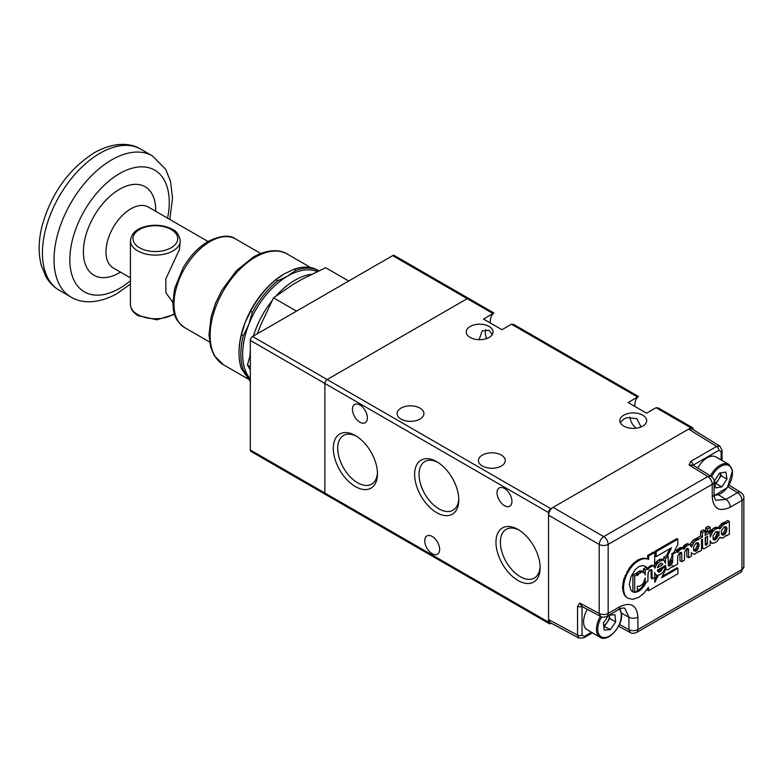 <?xml version="1.0" encoding="UTF-8"?>
<svg xmlns="http://www.w3.org/2000/svg" width="783" height="783" viewBox="0 0 783 783"><rect width="100%" height="100%" fill="white"/><g stroke="black" fill="none" stroke-linecap="round" stroke-linejoin="round"><path stroke-width="1.17" d="M317.223 271.564A63.903 36.889 120 0 0 287.831 275.988A63.903 36.889 120 0 0 248.7 324.661A63.903 36.889 120 0 0 248.7 376.838A63.903 36.889 120 0 0 250.325 378.913M172.661 302.199L165.937 292.754L165.771 279.012L179.434 249.611L180.276 240.714A24.919 14.388 180 0 1 164.89 254.005A24.919 14.388 180 0 1 137.73 250.883A24.919 14.388 180 0 1 130.428 240.714L130.428 304.372A24.919 14.388 0 0 0 137.73 314.541A24.919 14.388 0 0 0 174.335 313.689M284.219 273.893L294.202 269.176L296.013 270.223L287.831 275.988L277.848 280.706L276.037 279.658L284.219 273.893A63.903 36.889 120 0 0 245.089 322.576A63.903 36.889 120 0 0 239.03 352.164L239.03 353.202A65.175 37.633 120 0 0 241.448 368.813L243.259 369.86L250.325 379.275M243.259 335.848L241.448 334.801L245.089 322.576L250.531 311.399L252.341 312.437L248.7 324.661L243.259 335.848A65.175 37.633 120 0 0 243.259 369.86M250.531 381.732L241.448 368.813M296.013 270.223A65.175 37.633 120 0 1 318.828 270.81L317.712 270.145A65.175 37.633 120 0 0 294.202 269.176M241.448 334.801A65.175 37.633 120 0 0 239.03 353.202M276.037 279.658A65.175 37.633 120 0 0 250.531 311.399M277.848 280.706A65.175 37.633 120 0 0 252.341 312.437M250.325 354.719L247.418 365.074L250.325 369.977M348.709 281.009L325.679 267.708L302.16 279.188L293.39 284.258L273.502 297.834L260.837 324.749L257.343 333.764M273.502 297.834L296.542 311.135M247.418 365.074L250.325 366.757M327.147 494.337A3.191 1.84 120 0 1 325.542 494.494A3.191 1.84 -60 0 1 324.886 493.036L324.886 383.464L324.886 493.036A3.191 1.84 120 0 0 325.542 494.494L250.991 451.448A3.191 1.84 -60 0 1 250.325 449.99L250.325 340.419A3.191 1.84 -60 0 1 252.586 336.504L392.665 255.64A3.191 1.84 -60 0 1 394.26 255.473L468.811 298.519A3.191 1.84 120 0 0 467.216 298.675L327.147 379.549L467.216 298.675A3.191 1.84 -60 0 1 468.811 298.519L493.887 312.994L483.532 319.053L501.962 329.702L511.456 324.221L513.775 324.485L638.478 396.482L628.123 402.531L646.562 413.179L656.046 407.698L658.366 407.963L692.485 427.655A3.191 1.84 120 0 0 690.88 427.812L656.046 407.698M252.586 336.504L327.147 379.549A3.191 1.84 120 0 0 324.886 383.464A3.191 1.84 -60 0 1 327.147 379.549L550.811 508.686L690.88 427.812M587.328 609.331A17.569 10.15 120 0 0 583.658 623.434A17.569 10.15 120 0 0 587.211 629.816L600.091 637.254A17.569 10.15 -60 0 1 596.538 630.873A17.569 10.15 -60 0 1 600.434 616.378M603.781 626.292L610.349 629.62L604.212 630.139L603.409 622.935L608.704 615.301M608.841 615.223L614.89 614.714L615.692 621.908L610.349 629.62M604.476 626.234L609.82 618.521L609.448 615.174M609.82 618.521L615.692 621.908M603.713 625.686A8.182 4.718 120 0 0 607.148 622.377A8.182 4.718 120 0 0 609.438 615.174M721.838 486.938L715.574 487.878L714.439 480.938L719.577 473.04L725.841 472.09L726.967 479.039L721.838 486.938L715.965 483.542L714.889 483.708M710.494 475.898A17.569 10.15 -60 0 1 728.816 464.378L715.936 456.939A17.569 10.15 120 0 0 697.819 468.068M715.965 483.542L721.094 475.653L720.644 472.873M721.094 475.653L726.967 479.039M714.82 483.277A8.182 4.718 120 0 0 718.53 479.597A8.182 4.718 120 0 0 720.605 472.883M654.784 563.652L656.536 564.66L655.381 567.009L654.539 566.52L654.784 552.446L653.815 551.888L647.658 555.441L647.658 558.808L643.117 558.142L637.695 560.051L633.202 563.476L629.238 568.115L623.718 579.381L622.505 587.26L623.718 593.739L625.108 596.049L627.927 598.232L632.781 599.347L638.654 597.419L644.027 593.132L648.51 587.328L648.51 590.754L677.912 573.782L677.912 568.36L661.576 577.785L665.756 569.143M661.42 559.052L663.925 560.285L660.578 559.121L658.483 559.972L654.784 563.535M663.925 560.285L665.501 563.3L665.501 558.328L668.173 556.782L666.362 555.744L663.7 557.281L663.7 560.148M669.808 548.746L666.45 555.793M668.173 564.171L671.912 556.507L671.912 553.659L673.84 552.544L677.824 544.361L677.824 539.154L676.855 538.596L655.185 551.105L655.185 556.077L656.144 556.635L671.511 547.757L667.41 556.351M671.912 553.659L672.754 554.139L677.598 551.34L675.788 550.302L674.594 550.987M680.848 547.513L683.451 548.697L681.641 547.66L679.947 547.689L676.395 550.645M687.249 543.617L690.263 544.655L687.249 543.617L684.577 545.046L682.306 548.041M700.677 531.383L702.478 532.43L705.15 530.884L703.34 529.846L700.677 531.383L700.677 535.934L692.828 540.427L690.087 544.557M705.15 530.884L705.15 535.435L710.181 532.528L708.38 531.491L705.15 533.35M716.465 527.204L719.185 528.486L717.375 527.448L715.319 527.37L711.796 529.582L709.77 532.293M724.774 522.016L726.585 523.064L729.335 521.468L727.534 520.431L724.774 522.545L722.288 523.103L718.158 527.899M686.808 548.56L686.857 556.684L688.658 557.731L691.33 556.194L691.33 552.446L692.113 553.64L694.668 554.266L698.73 551.291L698.73 551.917L701.48 550.332L701.48 539.761L702.478 539.184L702.635 548.051L704.025 548.824L710.181 545.203L710.181 540.818L710.788 542.365L713.489 543.363L716.974 541.523L719.88 537.392L722.826 538.117L726.585 535.21L726.585 535.836L729.335 534.241L729.335 521.468M665.08 568.429L666.842 569.74L668.144 569.721L672.205 566.598L672.754 566.921L677.598 564.122L677.784 555.959L679.938 552.514L679.977 560.657L681.778 561.705L684.45 560.168L684.596 552.025L686.848 548.531L688.541 549.049L688.658 557.731M677.912 568.36L676.943 567.802L662.32 576.239M647.541 588.718L647.541 590.196L648.51 590.754M710.181 527.311L708.38 526.274L705.679 527.83L705.679 530.943L707.489 531.99L710.181 530.434L710.181 527.311L707.489 528.877L707.489 531.99M633.202 563.476L634.171 564.034L632.781 565.473L631.812 564.915M634.661 562.184L635.63 562.742L634.171 564.034M637.695 560.051L638.654 560.608L635.63 562.742M640.514 558.739L641.473 559.297L638.654 560.608M643.117 558.142L644.086 558.7L641.473 559.297M645.544 558.171L646.513 558.729L644.086 558.7M647.658 558.808L648.627 559.365L646.513 558.729M647.658 555.441L648.627 555.999L648.627 559.365M654.784 552.446L648.627 555.999M655.479 562.585L657.289 563.623L660.294 561.019L663.23 560.09M656.536 564.66L657.289 563.623M656.389 561.607L658.2 562.644M658.483 559.972L660.294 561.019M660.578 559.121L662.379 560.158M663.7 557.281L665.501 558.328M655.185 551.105L656.144 551.663L656.144 556.635M677.824 539.154L656.144 551.663M677.598 551.34L677.598 552.602L679.81 549.891L682.659 548.56M676.463 550.547L678.264 551.584M677.187 549.597L678.998 550.645M678.009 548.844L679.81 549.891M678.969 548.149L680.779 549.186M679.947 547.689L681.748 548.736M683.451 548.697L684.029 549.245L686.388 546.094L689.06 544.655M682.884 547.014L684.694 548.051M683.667 545.927L685.477 546.965M684.577 545.046L686.388 546.094M685.644 544.302L687.445 545.34M690.263 544.655L691.33 547.082L694.629 541.474L702.478 536.981L702.478 532.43M690.312 543.979L692.113 545.027M691.428 542.042L693.239 543.089M692.828 540.427L694.629 541.474M694.433 539.184L696.244 540.231M695.705 538.694L697.516 539.741M696.919 538.626L698.73 539.673M696.919 538.107L698.73 539.144M700.677 535.934L702.478 536.981M710.181 532.528L710.181 537.021L712.726 531.549L715.672 529.044L718.275 528.241M710.181 534.417L710.817 534.789M710.161 531.54L711.972 532.587M710.925 530.512L712.726 531.549M711.796 529.582L713.607 530.62M713.861 528.006L715.672 529.044M715.319 527.37L717.12 528.417M719.185 528.486L719.88 529.102L722.826 525.09L726.585 523.064M718.863 526.626L720.673 527.664M719.89 525.187L721.701 526.235M721.016 524.052L722.826 525.09M722.288 523.103L724.099 524.15M723.561 522.613L725.371 523.661M724.774 522.545L726.585 523.592M719.822 537.5L720.703 538.009M710.181 542.227L711.943 543.245M710.181 542.012L710.788 542.365M701.48 547.777L703.124 548.717M701.48 547.386L702.635 548.051M701.48 546.231L702.478 546.808M691.33 553.18L692.113 553.64M686.857 548.922L688.658 549.96M687.357 548.364L688.541 549.049M679.977 552.886L681.778 553.933L681.778 561.705M680.476 552.338L681.778 553.933M679.938 552.514L681.327 552.406L681.66 553.023M672.205 566.598L672.754 565.62L672.754 566.921M625.108 596.049L627.927 598.232M623.718 593.739L626.077 596.607M622.837 590.774L623.806 591.331L624.687 594.297M622.505 587.26L623.474 587.818L623.806 591.331M622.837 583.355L623.806 583.912L623.474 587.818M623.718 579.381L624.687 579.939L623.806 583.912M625.108 575.466L626.077 576.024L624.687 579.939M626.958 571.668L627.927 572.226L626.077 576.024M629.238 568.115L630.198 568.673L627.927 572.226M632.781 565.473L630.198 568.673M705.679 527.83L707.489 528.877M619.823 606.717A6.391 3.69 -120 0 1 618.501 609.644C621.624 608.048 623.728 607.618 624.834 608.342L628.945 617.2A6.391 3.69 -0 0 0 637.9 617.151C636.824 605.093 630.804 601.618 619.823 606.717L608.156 613.451L608.156 544.4L712.236 484.315L712.236 496.735C713.313 508.793 719.332 512.278 730.314 507.169L741.981 500.435L741.981 569.486L637.9 629.581L637.9 617.151M618.58 626.273L630.354 632.595L628.945 629.62A6.391 3.69 -0 0 0 637.9 629.581A6.391 3.69 60 0 1 636.569 632.507L740.659 572.412A6.391 3.69 -120 0 0 741.981 569.486A6.391 3.69 -0 0 0 743.85 566.882L743.85 497.831C744.144 496.128 743.126 494.318 740.816 492.39A6.391 3.69 121.7 0 0 737.537 492.654L725.87 499.397L716.151 500.259C714.967 499.671 714.292 497.626 714.116 494.132A6.391 3.69 180 0 1 712.236 496.735M634.308 592.291L630.961 590.353L629.317 584.441L630.961 576.601L635.111 569.76L638.781 566.657L642.481 565.502L645.476 566.393L647.864 568.507L647.864 569.799L649.322 567.744L652.65 565.747L654.255 566.256L654.676 568.037M647.61 568.36L650.086 565.943L652.484 565.228L653.834 565.864M664.689 566.53L664.669 565.913M662.154 567.362L664.454 566.393L665.296 566.882L664.747 569.407L662.653 572.569L660.049 574.565L657.143 575.407L655.322 574.213L654.745 572.588L654.745 577.316L652.082 578.852L651.985 570.259L651.104 569.505L649.322 570.543L648.079 572.902L647.864 581.289L645.202 582.826L645.202 577.962L643.655 582.523L642.226 584.47L639.437 586.359L637.342 586.134L637.342 590.959L634.68 592.506L634.68 576.122L637.342 574.585L637.342 575.72L638.801 573.812L642.256 571.815L644.654 573.127L645.202 574.879L645.202 570.053L647.864 568.507M658.376 575.221L654.784 582.327L654.745 573.988M652.082 578.852L651.241 578.363L651.016 569.535M648.167 572.647L647.864 577.022M646.19 582.249L644.086 586.105L640.719 589.824L638.781 591.234L634.944 592.349M655.381 567.009L654.989 568.213M705.728 545.291L707.489 544.205L707.489 536.296L705.15 537.637L705.336 545.066M696.244 542.893L693.542 546.935L693.542 550.087L695.089 551.33L697.359 550.018L699.15 545.232L698.27 542.913L696.244 542.893M662.81 564.612L662.232 563.437L660.294 563.535L658.386 565.414L657.417 567.724L662.81 564.612L660.95 563.339M666.294 569.456L665.501 565.434L657.417 570.102L657.622 571.277L658.992 572.128L660.049 571.727L662.349 568.575L665.296 566.882M668.173 556.782L668.29 565.434L669.259 566.129L670.14 565.766L672.626 562.263L672.754 554.139M718.941 535.729L719.127 531.324L718.001 532.567L717.091 531.618L715.672 531.882L712.941 535.875L713.421 539.722L715.515 539.702L718.217 535.66L718.941 535.729M724.099 526.812L721.397 530.854L721.397 534.006L722.944 535.249L725.215 533.928L727.006 529.151L726.125 526.822L724.099 526.812M665.09 568.409L665.902 568.879M591.478 632.282L584.294 636.432A3.191 1.84 60 0 1 583.629 637.9L578.95 638.116L549.93 622.514L548.55 619.559L548.55 515.204L599.201 544.449C599.514 541.151 601.021 538.547 603.722 536.619A6.391 3.69 60 0 1 608.156 544.4A6.391 3.69 180 0 1 599.201 544.449L599.201 613.5A6.391 3.69 -0 0 0 608.156 613.451A6.391 3.69 60 0 1 606.835 616.378L618.501 609.644M606.835 616.378C603.693 617.435 601.618 617.464 600.62 616.475L599.201 613.5L579.812 603.076L582.033 606.287M714.116 481.702C714.399 480.008 713.391 478.198 711.081 476.27L707.803 476.534L603.722 536.619L553.072 507.374L688.629 429.113L691.878 428.83L719.9 446.163L716.631 446.437L690.743 461.383L689.079 464.955L707.803 476.534A6.391 3.69 -120 0 1 712.236 484.315A6.391 3.69 180 0 0 714.116 481.702L714.116 494.132M644.654 565.982L646.924 568.086M646.631 567.548L645.662 566.99M633.339 591.733L632.537 591.654L633.506 592.212M632.537 591.654L631.959 591.361M636.197 591.625L636.902 592.036M644.81 582.601L641.512 587.553L637.812 590.676L638.781 591.234M639.75 589.266L640.719 589.824M641.512 587.553L642.481 588.111M643.117 585.547L644.086 586.105M644.507 583.237L645.476 583.795M643.861 582.053L645.202 582.826M651.985 570.259L651.143 569.779M652.082 571.052L651.241 570.562M655.322 574.213L654.745 573.88M656.379 575.251L654.784 574.321M654.784 579.851L657.045 575.388M662.349 568.575L661.204 567.92M665.501 566.794L664.669 566.315M653.316 565.708L652.484 565.228M652.65 565.747L651.808 565.257M650.927 566.432L650.086 565.943M649.322 567.744L648.481 567.254M648.559 568.664L647.717 568.184M645.955 567.528L643.391 569.006L645.202 570.053M707.489 544.205L705.679 543.157L705.15 543.529M705.189 544.312L706.364 544.988M705.679 537.334L705.679 543.157M698.906 543.833L697.027 542.688M699.15 545.232L697.34 544.195L697.095 542.795M698.906 546.984L697.095 545.947L697.34 544.195M698.27 548.609L696.459 547.571L697.095 545.947M697.359 550.018L695.549 548.971L696.459 547.571M696.244 550.978L694.433 549.93L695.549 548.971M695.089 551.33L693.963 550.684M693.611 550.185L694.433 549.93M662.682 564.014L661.322 563.222M658.895 564.778L660.999 563.564M634.68 592.506L632.87 591.459L632.87 575.084L634.68 576.122M662.173 569.388L660.412 568.37M660.323 568.429L657.563 570.944M661.743 570.19L659.942 569.143M661.077 570.993L659.276 569.955M660.049 571.727L658.239 570.69M658.992 572.128L657.72 571.404M672.754 561L670.943 559.962L670.943 558.494M672.626 562.263L670.825 561.215L670.943 559.962M672.205 563.525L670.395 562.478L670.825 561.215M671.413 564.749L669.612 563.701L670.395 562.478M670.14 565.766L668.339 564.719L669.612 563.701M669.259 566.129L668.428 565.649M643.391 571.942L643.391 569.006M643.655 572.099L641.845 571.052L640.445 570.778L642.256 571.815M640.563 572.412L638.752 571.365L640.445 570.778M638.801 573.812L636.99 572.764L638.752 571.365M638.076 574.693L636.266 573.645L636.99 572.764M637.342 574.585L635.542 573.538L632.87 575.084M718.725 533.928L716.925 532.89L716.993 531.98M718.217 532.342L718.823 532.685M717.14 534.691L716.925 532.89M718.882 535.699L717.071 534.652L718.217 535.66M717.825 536.805L716.014 535.758L716.406 534.623M717.306 537.872L715.496 536.825L716.014 535.758M716.553 538.9L714.742 537.852L715.496 536.825M715.515 539.702L713.714 538.665L714.742 537.852M714.272 540.113L713.352 539.575M713 538.89L713.714 538.665M717.639 531.941L717.091 531.618M718.001 532.567L716.357 531.618M726.761 527.752L724.882 526.597M727.006 529.151L725.195 528.114L724.96 526.714M726.761 530.903L724.96 529.856L725.195 528.114M726.125 532.528L724.314 531.491L724.96 529.856M725.215 533.928L723.414 532.89L724.314 531.491M724.099 534.897L722.288 533.849L723.414 532.89M722.944 535.249L721.818 534.593M721.466 534.104L722.288 533.849M553.072 507.374C550.332 509.273 548.824 511.886 548.55 515.204M581.847 606.385A3.191 1.84 180 0 1 577.551 606.306L577.551 635.15L548.55 619.559M692.965 465.268L689.079 464.955M692.965 465.063A3.191 1.84 -120 0 0 690.743 461.383M485.851 329.633A10.541 6.088 -120 0 0 486.732 338.52M479.049 339.685L482.259 330.778L489.13 330.377L492.262 334.576M437.854 462.342A28.119 16.237 -120 0 0 424.866 461.539A28.119 16.237 -120 0 0 420.559 484.07A28.119 16.237 -120 0 0 438.93 508.842A28.119 16.237 -120 0 0 452.985 510.232A28.119 16.237 -120 0 0 458.779 498.585M436.718 461.657A31.242 18.038 -120 0 0 414.628 474.41A31.242 18.038 -120 0 0 436.718 512.669A31.242 18.038 -120 0 0 458.809 499.916A31.242 18.038 -120 0 0 436.718 461.657L436.718 461.657M356.519 436.258A28.119 16.237 -120 0 0 343.531 435.446A28.119 16.237 -120 0 0 339.225 457.977A28.119 16.237 -120 0 0 357.596 482.759A28.119 16.237 -120 0 0 371.651 484.148A28.119 16.237 -120 0 0 377.445 472.501M355.384 435.563A31.242 18.038 -120 0 0 333.294 448.316A31.242 18.038 -120 0 0 355.384 486.586A31.242 18.038 -120 0 0 377.475 473.832A31.242 18.038 -120 0 0 355.384 435.563L355.384 435.563M519.188 530.169A28.119 16.237 -120 0 0 506.2 529.367A28.119 16.237 -120 0 0 501.893 551.898A28.119 16.237 -120 0 0 520.264 576.67A28.119 16.237 -120 0 0 534.319 578.06A28.119 16.237 -120 0 0 540.113 566.412M518.052 529.484A31.242 18.038 -120 0 0 495.962 542.237A31.242 18.038 -120 0 0 518.052 580.497A31.242 18.038 -120 0 0 540.143 567.744A31.242 18.038 -120 0 0 518.052 529.484L518.052 529.484M401.023 408.119A13.419 7.752 0 0 0 397.089 413.59A13.419 7.752 0 0 0 405.379 420.755A13.419 7.752 0 0 0 420.001 419.071A13.419 7.752 0 0 0 423.926 413.59A13.419 7.752 0 0 0 415.646 406.436A13.419 7.752 0 0 0 401.023 408.119M470.152 326.462A13.419 7.752 0 0 0 466.228 331.943A13.419 7.752 0 0 0 474.508 339.098A13.419 7.752 0 0 0 489.13 337.424A13.419 7.752 0 0 0 493.065 331.943A13.419 7.752 0 0 0 484.775 324.779A13.419 7.752 0 0 0 470.152 326.462M359.906 422.203A10.541 6.088 60 0 1 353.016 412.915A10.541 6.088 60 0 1 354.63 404.459A10.541 6.088 60 0 1 359.906 404.987A10.541 6.088 60 0 1 366.796 414.276A10.541 6.088 60 0 1 365.172 422.722A10.541 6.088 60 0 1 359.906 422.203M623.787 415.156A13.419 7.752 0 0 0 619.852 420.637A13.419 7.752 0 0 0 628.142 427.792A13.419 7.752 0 0 0 642.765 426.118A13.419 7.752 0 0 0 646.689 420.637A13.419 7.752 0 0 0 638.409 413.483A13.419 7.752 0 0 0 623.787 415.156M620.302 422.624L623.787 419.091L627.134 417.662L636.824 418.69L641.042 426.95M636.168 428.203A10.541 6.088 60 0 1 629.933 417.104M504.497 505.681A10.541 6.088 60 0 1 497.606 496.393A10.541 6.088 60 0 1 499.221 487.946A10.541 6.088 60 0 1 504.497 488.465A10.541 6.088 60 0 1 511.387 497.753A10.541 6.088 60 0 1 509.772 506.21A10.541 6.088 60 0 1 504.497 505.681M432.196 553.689A10.541 6.088 60 0 1 425.316 544.391A10.541 6.088 60 0 1 426.931 535.944A10.541 6.088 60 0 1 432.196 536.463A10.541 6.088 60 0 1 439.087 545.761A10.541 6.088 60 0 1 437.472 554.207A10.541 6.088 60 0 1 432.196 553.689M501.335 466.032A13.419 7.752 180 0 1 486.713 467.705A13.419 7.752 180 0 1 478.423 460.551A13.419 7.752 180 0 1 482.357 455.07A13.419 7.752 180 0 1 496.98 453.396A13.419 7.752 180 0 1 505.26 460.551A13.419 7.752 180 0 1 501.335 466.032M693.141 429.613L693.141 429.113A3.191 1.84 120 0 0 692.485 427.655M550.811 508.686A3.191 1.84 120 0 0 548.55 512.601L548.55 622.162A3.191 1.84 120 0 0 549.216 623.63A3.191 1.84 120 0 0 550.811 623.474L551.242 623.219M634.886 406.436A20.133 11.618 60 0 1 637.734 397.128M490.295 322.958A20.133 11.618 60 0 1 493.143 313.65M276.184 295.837A63.903 36.889 -60 0 1 295.064 280.157A63.903 36.889 -60 0 1 311.722 274.216M184.553 327.558C173.483 319.366 173.581 312.114 172.847 302.786L174.717 288.291L183.056 267.884C189.946 256.08 198.334 247.232 208.2 241.36C220.728 235.399 229.879 234.616 235.673 239.021A51.12 29.519 120 0 0 210.118 241.546A51.12 29.519 120 0 0 176.723 286.598A51.12 29.519 120 0 0 184.553 327.558L209.58 342.014M223.351 364.721L214.229 355.57L210.627 346.957L209.002 334.928L211.126 316.87L215.442 303.442L221.824 290.327L236.221 270.859L253.379 257.01C269.332 248.152 281.146 250.08 287.253 254.035A63.903 36.889 120 0 0 255.297 257.206A63.903 36.889 120 0 0 213.553 313.513A63.903 36.889 120 0 0 223.351 364.721L248.456 379.207M171.164 229.497A22.364 12.91 0 0 0 139.531 229.497A22.364 12.91 0 0 0 139.531 247.761A22.364 12.91 0 0 0 171.164 247.761A22.364 12.91 0 0 0 171.164 229.497M100.038 153.214A81.471 47.039 120 0 0 46.814 225.005A81.471 47.039 120 0 0 59.302 290.297C53.763 287.048 49.329 282.565 46.001 276.849L41.147 264.908C38.21 253.134 38.524 240.156 42.067 225.964C51.198 193.518 68.659 169.089 94.449 152.656C114.377 141.42 131.25 143.074 140.774 149.181A81.471 47.039 120 0 0 100.038 153.214M169.794 219.426L172.514 198.03L170.557 181.402L165.663 169.314L152.372 155.876A81.471 47.039 120 0 0 111.636 159.908A81.471 47.039 120 0 0 58.412 231.699A81.471 47.039 120 0 0 70.901 296.992C80.306 303.041 97.161 304.802 117.225 293.508L130.428 284.102M167.552 218.134A70.294 40.579 120 0 0 119.545 173.601A70.294 40.579 120 0 0 69.834 259.692A70.294 40.579 120 0 0 119.545 288.389A70.294 40.579 120 0 0 130.428 280.706M155.68 211.273A51.12 29.519 120 0 0 119.545 189.261A51.12 29.519 120 0 0 83.389 251.862A51.12 29.519 120 0 0 119.545 272.738A51.12 29.519 120 0 0 120.533 272.151M207.994 241.477L148.408 207.084A35.147 20.289 120 0 0 130.839 208.826A35.147 20.289 120 0 0 107.878 239.794A35.147 20.289 120 0 0 113.261 267.952L130.428 277.867M249.924 356.108A63.903 36.889 -60 0 1 250.325 350.804M253.457 336.005A63.903 36.889 -60 0 1 271.926 300.868M250.325 449.99L548.55 622.162M548.55 512.601L250.325 340.419M493.016 313.572L392.665 255.64M601.667 616.926A16.619 9.592 120 0 0 597.889 630.775A16.619 9.592 120 0 0 610.955 635.082A16.619 9.592 120 0 0 621.213 614.068A16.619 9.592 120 0 0 619.294 609.213M714.135 495.022A16.619 9.592 120 0 0 727.084 487.701A16.619 9.592 120 0 0 732.281 471.004A16.619 9.592 120 0 0 723.707 465.141A16.619 9.592 120 0 0 711.62 476.641M621.438 613.158L628.945 617.2L628.945 629.62L619.431 624.511M743.85 497.831A6.391 3.69 180 0 1 741.981 500.435A6.391 3.69 -120 0 0 737.537 492.654L727.984 486.752M718.628 494.915L725.87 499.397A6.391 3.69 60 0 1 730.314 507.169M579.812 603.076L577.551 606.306M688.629 429.113L716.631 446.437A3.191 1.84 -120 0 1 718.853 450.323L721.114 451.634L721.114 459.934M578.95 638.116L577.551 635.15A3.191 1.84 -0 0 0 582.033 635.13L582.033 606.482M584.294 636.432L582.033 635.13M722.043 460.473L722.043 450.323A3.191 1.84 180 0 1 721.114 451.634M693.141 465.171L718.853 450.323M637.607 397.059L511.456 324.221M235.673 239.021L260.7 253.467M287.253 254.035L310.655 267.541M130.428 304.372L130.751 306.897C131.73 310.44 134.236 313.376 138.258 315.715L156.874 319.807L174.531 314.345M180.276 240.714C179.092 234.783 176.488 231.005 172.446 229.37C164.577 225.22 155.739 224.222 145.932 226.365C139.531 228.166 131.877 230.877 130.428 240.714M59.302 290.297L70.901 296.992M140.774 149.181L152.372 155.876M600.091 637.254C607.539 642.99 623.522 625.656 621.487 613.578L619.901 608.92M714.184 495.698L727.456 487.496L732.555 470.466L728.816 464.378M630.354 632.595C631.352 633.594 633.427 633.555 636.569 632.507M743.85 566.882L740.659 572.412M600.62 616.475L581.192 606.032M583.629 637.9L592.418 632.821M740.816 492.39L729.032 485.108M692.329 464.671L711.081 476.27M722.043 450.323L719.9 446.163M325.542 494.494L549.216 623.63"/></g></svg>
